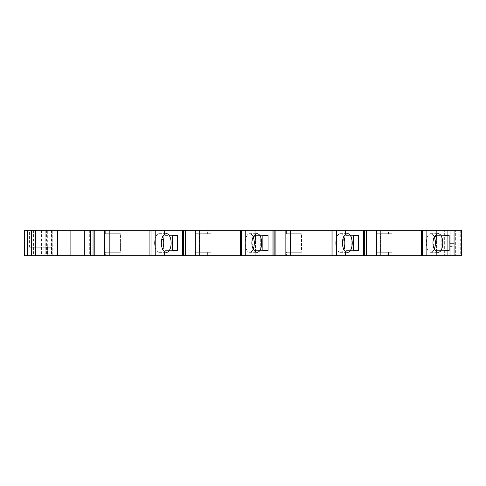 <?xml version="1.0" encoding="UTF-8"?>
<svg xmlns="http://www.w3.org/2000/svg" width="486" height="486" viewBox="0 0 486 486"><rect width="100%" height="100%" fill="white"/><g stroke="black" fill="none" stroke-linecap="round" stroke-linejoin="round"><path stroke-width="0.36" stroke-dasharray="2.43 1.82" d="M449.842 247.872L449.842 243.638L449.842 247.872L454.076 247.872L454.076 243.638L454.076 247.872L449.842 247.872M449.842 243.638L454.076 243.638L449.842 243.638M449.842 240.673L449.842 234.957L449.842 240.673M454.076 240.673L454.076 234.957L454.076 240.673M45.046 247.234L29.591 247.234L51.625 247.234L45.046 247.234L45.046 230.297L45.897 230.297L45.897 255.703L52.245 255.703L31.499 255.703L45.897 255.703L45.897 230.297L52.245 230.297L52.245 255.703L52.245 230.297L47.707 230.297L47.707 255.703M89.697 230.297L89.697 255.703L93.057 255.703L92.188 255.703L93.057 255.703L93.057 230.297L29.591 230.297L45.192 230.297L38.017 230.297L38.017 255.703L24.3 255.703L24.3 230.297L38.017 230.297M434.375 237.101A9.313 4.574 90 0 0 430.833 233.687A9.313 4.574 90 0 0 426.258 243A9.313 4.574 90 0 0 428.804 251.347A9.313 4.574 90 0 0 430.833 252.313A9.313 4.574 90 0 0 434.375 248.899M343.827 237.101A9.313 4.574 90 0 0 340.285 233.687A9.313 4.574 90 0 0 338.256 234.653A9.313 4.574 90 0 0 335.711 243A9.313 4.574 90 0 0 340.285 252.313A9.313 4.574 90 0 0 343.821 248.899M253.273 237.101A9.313 4.574 90 0 0 249.731 233.687A9.313 4.574 90 0 0 247.702 234.653A9.313 4.574 90 0 0 245.163 243A9.313 4.574 90 0 0 249.731 252.313A9.313 4.574 90 0 0 253.273 248.899M162.725 237.101A9.313 4.574 90 0 0 159.183 233.687A9.313 4.574 90 0 0 157.154 234.653A9.313 4.574 90 0 0 154.609 243A9.313 4.574 90 0 0 159.183 252.313A9.313 4.574 90 0 0 162.725 248.899M426.258 243A9.313 4.574 90 0 1 430.833 233.687A9.313 4.574 90 0 1 435.407 243A9.313 4.574 90 0 1 430.833 252.313A9.313 4.574 90 0 1 426.258 243M461.7 230.297L436.185 230.297L436.185 234.653L432.783 243L436.185 251.347L436.185 255.703L93.057 255.703M436.185 234.653A9.313 4.574 90 0 1 438.214 233.687A9.313 4.574 90 0 1 442.782 243A9.313 4.574 90 0 1 438.214 252.313A9.313 4.574 90 0 1 436.185 251.347M335.711 243A9.313 4.574 90 0 1 340.285 233.687A9.313 4.574 90 0 1 344.86 243A9.313 4.574 90 0 1 340.285 252.313A9.313 4.574 90 0 1 335.711 243M364.7 255.703L363.801 255.703L364.7 255.703L364.7 230.297L345.631 230.297L345.631 234.653L342.235 243L345.631 251.347L345.631 255.703M345.631 234.653A9.313 4.574 90 0 1 347.66 233.687A9.313 4.574 90 0 1 352.235 243A9.313 4.574 90 0 1 347.66 252.313A9.313 4.574 90 0 1 345.631 251.347M245.163 243A9.313 4.574 90 0 1 249.731 233.687A9.313 4.574 90 0 1 254.306 243A9.313 4.574 90 0 1 249.731 252.313A9.313 4.574 90 0 1 245.163 243M274.153 255.703L273.254 255.703L274.153 255.703L274.153 230.297L255.083 230.297L255.083 234.653L251.687 243L255.083 251.347L255.083 255.703M255.083 234.653A9.313 4.574 90 0 1 257.112 233.687A9.313 4.574 90 0 1 261.687 243A9.313 4.574 90 0 1 257.112 252.313A9.313 4.574 90 0 1 255.083 251.347M154.609 243A9.313 4.574 90 0 1 159.183 233.687A9.313 4.574 90 0 1 163.758 243A9.313 4.574 90 0 1 159.183 252.313A9.313 4.574 90 0 1 154.609 243M183.599 255.703L182.706 255.703L183.599 255.703L183.599 230.297L164.535 230.297L164.535 234.653L161.133 243L164.535 251.347L164.535 255.703M164.535 234.653A9.313 4.574 90 0 1 166.564 233.687A9.313 4.574 90 0 1 171.133 243A9.313 4.574 90 0 1 166.564 252.313A9.313 4.574 90 0 1 164.535 251.347M177.518 250.624L170.136 250.624L170.136 235.376L164.942 235.376L164.942 250.624L172.317 250.624L172.317 235.376L177.518 235.376L177.518 250.624L164.942 250.624L164.942 235.376L172.317 235.376L170.136 235.376L170.136 250.624L164.942 250.624L172.317 250.624M268.065 250.624L260.69 250.624L260.69 235.376L255.49 235.376L255.49 250.624L262.871 250.624L262.871 235.376L268.065 235.376L268.065 250.624L255.49 250.624L255.49 235.376L262.871 235.376L260.69 235.376L260.69 250.624L255.49 250.624L262.871 250.624M358.613 250.624L351.238 250.624L351.238 235.376L346.044 235.376L346.044 250.624L353.419 250.624L353.419 235.376L358.613 235.376L358.613 250.624L346.044 250.624L346.044 235.376L353.419 235.376L351.238 235.376L351.238 250.624L346.044 250.624L353.419 250.624M449.167 250.624L441.786 250.624L441.786 235.376L436.592 235.376L436.592 250.624L443.967 250.624L443.967 235.376L449.167 235.376L449.167 250.624L436.592 250.624L436.592 235.376L443.967 235.376L441.786 235.376L441.786 250.624L436.592 250.624L443.967 250.624M172.317 235.376L177.518 235.376M262.871 235.376L268.065 235.376M353.419 235.376L358.613 235.376M443.967 235.376L449.167 235.376M392.05 252.258L380.532 252.258L380.532 233.742L392.05 233.742L392.05 252.258L376.954 252.258L388.466 252.258L388.466 255.703L376.401 255.703L388.466 255.703L388.466 252.258L392.05 252.258L392.05 233.742L376.954 233.742L392.05 233.742L376.954 233.742L380.532 233.742L380.532 252.258L376.954 252.258L376.954 255.703L376.954 252.258L392.05 252.258M301.496 252.258L289.984 252.258L289.984 233.742L301.496 233.742L301.496 252.258L286.406 252.258L297.918 252.258L297.918 255.703L285.853 255.703L297.918 255.703L297.918 252.258L301.496 252.258L301.496 233.742L286.406 233.742L301.496 233.742L286.406 233.742L289.984 233.742L289.984 252.258L286.406 252.258L286.406 255.703L286.406 252.258L301.496 252.258M210.948 252.258L199.436 252.258L199.436 233.742L210.948 233.742L210.948 252.258L195.858 252.258L207.37 252.258L207.37 255.703L195.299 255.703L207.37 255.703L207.37 252.258L210.948 252.258L210.948 233.742L195.858 233.742L210.948 233.742L195.858 233.742L199.436 233.742L199.436 252.258L195.858 252.258L195.858 255.703L195.858 252.258L210.948 252.258M120.4 252.258L108.882 252.258L108.882 233.742L120.4 233.742L120.4 252.258L105.304 252.258L116.816 252.258L116.816 233.742L116.816 252.258L116.816 233.742L105.304 233.742L116.816 233.742L116.816 255.703L116.816 252.258L120.4 252.258L120.4 233.742L105.304 233.742L108.882 233.742L108.882 252.258L105.304 252.258L105.304 255.703L105.304 252.258L120.4 252.258M461.7 255.703L436.185 255.703M455.668 255.703L450.777 255.703L455.668 255.703L455.668 230.297L457.04 230.297L450.777 230.297L455.668 230.297L455.668 255.703M447.721 255.703L444.338 255.703L447.721 255.703L447.721 230.297L450.777 230.297L450.777 255.703L450.777 230.297L444.338 230.297L447.721 230.297L447.721 255.703M443.918 255.703L444.338 255.703L443.918 255.703L443.918 230.297L444.338 230.297L444.338 255.703L444.338 230.297L443.918 230.297L443.918 255.703M82.827 255.703L51.82 255.703L84.424 255.703L82.827 255.703L82.827 230.297L51.82 230.297L51.82 255.703L51.82 230.297L82.857 230.297L82.857 255.703M47.531 247.234L47.531 255.703L38.017 255.703M47.531 255.703L89.697 255.703M164.535 230.297L104.751 230.297L105.304 230.297L105.304 233.742L105.304 230.297L94.806 230.297L94.806 255.703M182.402 230.297L182.402 255.703M183.599 230.297L185.36 230.297L185.36 255.703M255.083 230.297L185.36 230.297M195.299 230.297L195.858 230.297L195.858 233.742L195.858 230.297L207.37 230.297L207.37 233.742L207.37 230.297L195.299 230.297L195.299 255.703M199.746 230.297L199.746 255.703M272.95 230.297L272.95 255.703M274.153 230.297L275.908 230.297L275.908 255.703M345.631 230.297L275.908 230.297M285.853 230.297L286.406 230.297L286.406 233.742L286.406 230.297L297.918 230.297L297.918 233.742L297.918 230.297L285.853 230.297L285.853 255.703M290.294 230.297L290.294 255.703M363.504 230.297L363.504 255.703M364.7 230.297L366.462 230.297L366.462 255.703M436.185 230.297L366.462 230.297M376.401 230.297L376.954 230.297L376.954 233.742L376.954 230.297L388.466 230.297L388.466 233.742L388.466 230.297L376.401 230.297L376.401 255.703M380.842 230.297L380.842 255.703M454.052 230.297L454.052 255.703M454.076 230.297L454.076 255.703M460.005 230.297L460.005 255.703L460.005 230.297M450.777 230.297L450.777 255.703L450.777 230.297M116.816 230.297L104.751 230.297L116.816 230.297L116.816 233.742L116.816 230.297L105.304 230.297L116.816 230.297M47.707 230.297L31.499 230.297L31.499 255.703M82.827 230.297L84.424 230.297L84.424 255.703L84.424 230.297L82.857 230.297M51.82 230.297L51.82 255.703M31.499 230.297L45.046 230.297L45.046 255.703M93.057 230.297L94.806 230.297M104.751 230.297L104.751 255.703M109.192 230.297L109.192 255.703M36.189 247.234L36.189 230.297M35.466 247.234L35.466 230.297M34.901 247.234L34.901 230.297M35.897 247.234L35.897 230.297M43.072 247.234L43.072 230.297M155.21 230.297L155.21 255.703M240.467 230.297L240.467 255.703M241.548 230.297L241.548 255.703M245.764 230.297L245.764 255.703M331.021 230.297L331.021 255.703M332.096 230.297L332.096 255.703M336.312 230.297L336.312 255.703M421.569 230.297L421.569 255.703M422.65 230.297L422.65 255.703M426.86 230.297L426.86 255.703M459.896 230.297L459.896 255.703M459.003 230.297L459.003 255.703M458.857 230.297L458.857 255.703L458.857 230.297M457.861 230.297L457.861 255.703L457.861 230.297M457.04 230.297L457.04 255.703L457.04 230.297M454.872 230.297L454.872 255.703L454.872 230.297M460.692 230.297L460.692 255.703M33.613 230.297L33.613 255.703M41.407 230.297L41.407 255.703M45.247 230.297L45.247 255.703M46.935 230.297L46.935 255.703M51.401 230.297L51.401 255.703M46.589 230.297L46.589 255.703M37.033 230.297L37.033 255.703M44.906 230.297L44.906 255.703M51.625 247.234L51.625 255.703M82.025 230.297L82.025 255.703M149.919 230.297L149.919 255.703M151 230.297L151 255.703M449.842 246.39L454.076 246.39M449.842 234.957L454.076 234.957M29.591 247.234L29.591 230.297M45.192 247.234L45.192 230.297M430.833 252.313L438.214 252.313L430.833 252.313M430.833 233.687L438.214 233.687L430.833 233.687M340.285 252.313L347.66 252.313L340.285 252.313M340.285 233.687L347.66 233.687L340.285 233.687M249.731 252.313L257.112 252.313L249.731 252.313M249.731 233.687L257.112 233.687L249.731 233.687M159.183 252.313L166.564 252.313L159.183 252.313M159.183 233.687L166.564 233.687L159.183 233.687M182.706 230.297L182.706 255.703L182.706 230.297M273.254 230.297L273.254 255.703L273.254 230.297M363.801 230.297L363.801 255.703L363.801 230.297M92.188 230.297L92.188 255.703L92.188 230.297M84.424 230.297L84.424 255.703L84.424 230.297"/><path stroke-width="0.73" d="M434.375 248.899A9.313 4.574 90 0 0 434.375 237.101M436.185 251.347C431.896 248.382 431.884 237.63 436.185 234.653A9.313 4.574 90 0 1 438.214 233.687A9.313 4.574 90 0 1 442.782 243A9.313 4.574 90 0 1 438.214 252.313A9.313 4.574 90 0 1 436.185 251.347L436.185 255.703L461.7 255.703L461.7 230.297L461.7 255.703M343.821 248.899A9.313 4.574 90 0 0 343.827 237.101M345.631 251.347C341.342 248.382 341.336 237.63 345.631 234.653A9.313 4.574 90 0 1 347.66 233.687A9.313 4.574 90 0 1 352.235 243A9.313 4.574 90 0 1 347.66 252.313A9.313 4.574 90 0 1 345.631 251.347L345.631 255.703L436.185 255.703M253.273 248.899A9.313 4.574 90 0 0 253.273 237.101M255.083 251.347C250.794 248.382 250.788 237.63 255.083 234.653A9.313 4.574 90 0 1 257.112 233.687A9.313 4.574 90 0 1 261.687 243A9.313 4.574 90 0 1 257.112 252.313A9.313 4.574 90 0 1 255.083 251.347L255.083 255.703L345.631 255.703M162.725 248.899A9.313 4.574 90 0 0 162.725 237.101M164.535 251.347C160.246 248.382 160.234 237.63 164.535 234.653A9.313 4.574 90 0 1 166.564 233.687A9.313 4.574 90 0 1 171.133 243A9.313 4.574 90 0 1 166.564 252.313A9.313 4.574 90 0 1 164.535 251.347L164.535 255.703L255.083 255.703M172.317 250.624L177.518 250.624L177.518 235.376L172.317 235.376L172.317 250.624L177.518 250.624M172.317 235.376L177.518 235.376M262.871 250.624L268.065 250.624L268.065 235.376L262.871 235.376L262.871 250.624L268.065 250.624M262.871 235.376L268.065 235.376M353.419 250.624L358.613 250.624L358.613 235.376L353.419 235.376L353.419 250.624L358.613 250.624M353.419 235.376L358.613 235.376M443.967 250.624L449.167 250.624L449.167 235.376L443.967 235.376L443.967 250.624L449.167 250.624M443.967 235.376L449.167 235.376M275.908 255.703L275.908 230.297L94.806 230.297L94.806 255.703L164.535 255.703M94.806 255.703L24.3 255.703L24.3 230.297L93.057 230.297L93.057 255.703M366.462 255.703L366.462 230.297L461.7 230.297M454.076 230.297L454.076 255.703M454.052 230.297L454.052 255.703M380.842 230.297L380.842 255.703M376.401 230.297L376.401 255.703M366.462 230.297L364.7 230.297L364.7 255.703M275.908 230.297L364.7 230.297M363.504 230.297L363.504 255.703M290.294 230.297L290.294 255.703M285.853 230.297L285.853 255.703M274.153 230.297L274.153 255.703M272.95 230.297L272.95 255.703M199.746 230.297L199.746 255.703M195.299 230.297L195.299 255.703M185.36 230.297L185.36 255.703M183.599 230.297L183.599 255.703M182.402 230.297L182.402 255.703M109.192 230.297L109.192 255.703M104.751 230.297L104.751 255.703M94.806 230.297L93.057 230.297M90.669 230.297L90.669 255.703M70.877 230.297L70.877 255.703M57.585 230.297L57.585 255.703M31.499 230.297L31.499 255.703M461.53 230.297L461.53 255.703M436.185 230.297L436.185 234.653M426.86 230.297L426.86 255.703M422.65 230.297L422.65 255.703M421.569 230.297L421.569 255.703M345.631 230.297L345.631 234.653M336.312 230.297L336.312 255.703M332.096 230.297L332.096 255.703M331.021 230.297L331.021 255.703M255.083 230.297L255.083 234.653M245.764 230.297L245.764 255.703M241.548 230.297L241.548 255.703M240.467 230.297L240.467 255.703M164.535 230.297L164.535 234.653M155.21 230.297L155.21 255.703M151 230.297L151 255.703M149.919 230.297L149.919 255.703M35.733 230.297L35.733 255.703M27.544 230.297L27.544 255.703"/></g></svg>
